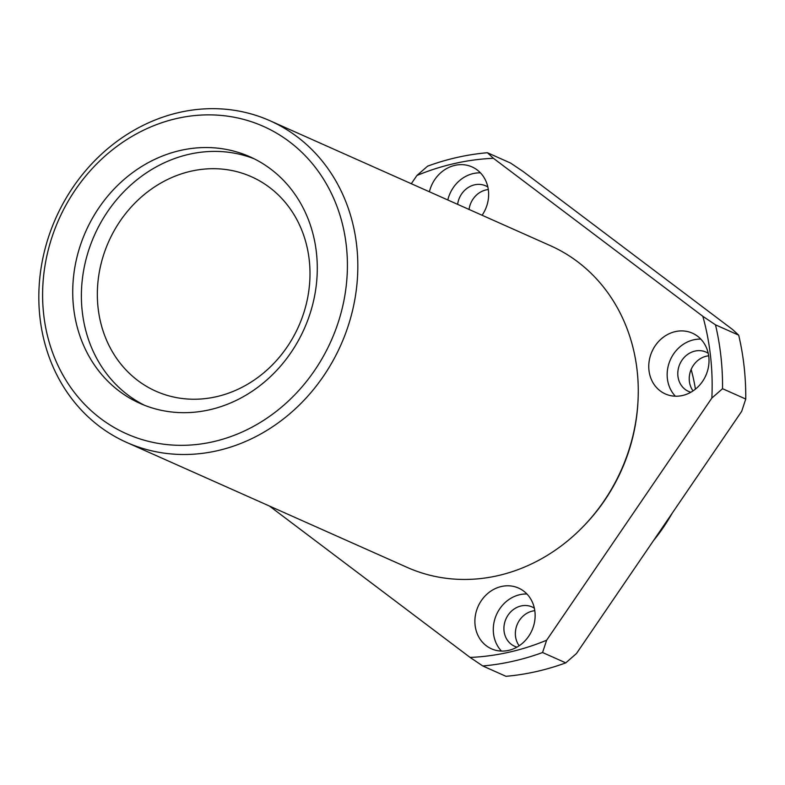 <?xml version="1.0" encoding="UTF-8"?>
<svg xmlns="http://www.w3.org/2000/svg" width="785" height="785" viewBox="0 0 785 785"><rect width="100%" height="100%" fill="white"/><g stroke="black" fill="none" stroke-linecap="round" stroke-linejoin="round"><path stroke-width="1.18" d="M269.432 506.031L470.107 657.438A254.34 225.334 -66 0 0 546.625 640.236L711.858 398.034A254.34 225.334 -66 0 0 702.83 316.296L493.422 158.295A254.34 225.334 -66 0 0 416.904 175.497L411.301 183.71M682.41 395.522A33.255 29.467 -66 0 0 708.561 366.31A33.255 29.467 -66 0 0 692.419 333.183A33.255 29.467 -66 0 0 651.972 351.572A33.255 29.467 -66 0 0 665.346 393.942A33.255 29.467 -66 0 0 682.41 395.522M508.543 650.402A33.255 29.467 -66 0 0 534.683 621.19A33.255 29.467 -66 0 0 518.542 588.063A33.255 29.467 -66 0 0 478.094 606.452A33.255 29.467 -66 0 0 491.479 648.822A33.255 29.467 -66 0 0 508.543 650.402M482.098 215.247A33.255 29.467 -66 0 0 472.05 166.92A33.255 29.467 -66 0 0 429.405 191.775M653.346 540.826A176.075 155.999 -66 0 0 672.186 513.213M695.422 389.144A176.075 155.999 -66 0 0 691.143 369.48M416.904 175.497L427.589 166.165A262.161 232.262 -66 0 1 487.387 152.722L493.422 158.295M693.047 390.891A21.519 19.066 114 0 1 706.441 356.174A21.519 19.066 114 0 1 708.678 355.811M534.801 610.691A21.519 19.066 -66 0 0 517.433 623.977A21.519 19.066 -66 0 0 519.17 645.77M470.107 657.438L482.765 665.965L505.972 676.307A262.161 232.262 -66 0 0 565.769 662.864L576.465 653.532L741.697 411.32L745.75 399.035L722.543 388.703L711.858 398.034M745.75 399.035A262.161 232.262 -66 0 0 738.695 335.166L732.67 329.592L523.252 171.591L510.593 163.064L487.387 152.722M488.309 189.548A21.519 19.066 -66 0 0 469.057 209.448M708.217 353.26A21.519 19.066 -66 0 0 706.039 352.102A21.519 19.066 -66 0 0 679.869 363.995A21.519 19.066 -66 0 0 688.523 391.411A21.519 19.066 -66 0 0 690.849 392.255M700.809 339.11A33.255 29.467 -66 0 0 670.37 359.765A33.255 29.467 -66 0 0 675.365 396.209M702.83 316.296L715.488 324.823L738.695 335.166M546.625 640.236L542.563 652.521L565.769 662.864M722.543 388.703A262.161 232.262 -66 0 0 715.488 324.823M126.66 442.426L407.121 567.378A176.075 155.999 -66 0 0 497.464 575.748A176.075 155.999 -66 0 0 635.86 421.094A176.075 155.999 -66 0 0 550.442 245.705L269.981 120.743A176.075 155.999 -66 0 0 55.823 218.102A176.075 155.999 -66 0 0 126.66 442.426A176.075 155.999 -66 0 0 217.003 450.796A176.075 155.999 -66 0 0 355.409 296.141A176.075 155.999 -66 0 0 269.981 120.743M212.853 441.798A168.255 149.062 -66 0 0 317.16 169.795A168.255 149.062 -66 0 0 54.999 228.729A168.255 149.062 -66 0 0 212.853 441.798M209.33 409.839A134.991 119.595 -66 0 0 315.433 291.264A134.991 119.595 -66 0 0 249.944 156.804A134.991 119.595 -66 0 0 85.761 231.438A134.991 119.595 -66 0 0 140.064 403.421A134.991 119.595 -66 0 0 209.33 409.839M254.232 158.825A134.991 119.595 -66 0 0 94.416 235.294A134.991 119.595 -66 0 0 144.44 405.246M216.12 396.768A117.387 104.003 -66 0 0 308.387 293.668A117.387 104.003 -66 0 0 251.435 176.743A117.387 104.003 -66 0 0 108.673 241.643A117.387 104.003 -66 0 0 155.891 391.195A117.387 104.003 -66 0 0 216.12 396.768M480.44 172.847A33.255 29.467 -66 0 0 447.803 199.969M487.848 186.997A21.519 19.066 -66 0 0 485.67 185.839A21.519 19.066 -66 0 0 457.626 204.345M526.931 593.99A33.255 29.467 -66 0 0 496.493 614.645A33.255 29.467 -66 0 0 501.487 651.089M534.34 608.139A21.519 19.066 -66 0 0 532.171 606.982A21.519 19.066 -66 0 0 505.991 618.874A21.519 19.066 -66 0 0 514.656 646.29A21.519 19.066 -66 0 0 516.972 647.134M482.765 665.965A262.161 232.262 -66 0 0 542.563 652.521M582.548 527.216A172.68 152.987 -66 0 0 637.891 402.98"/></g></svg>
